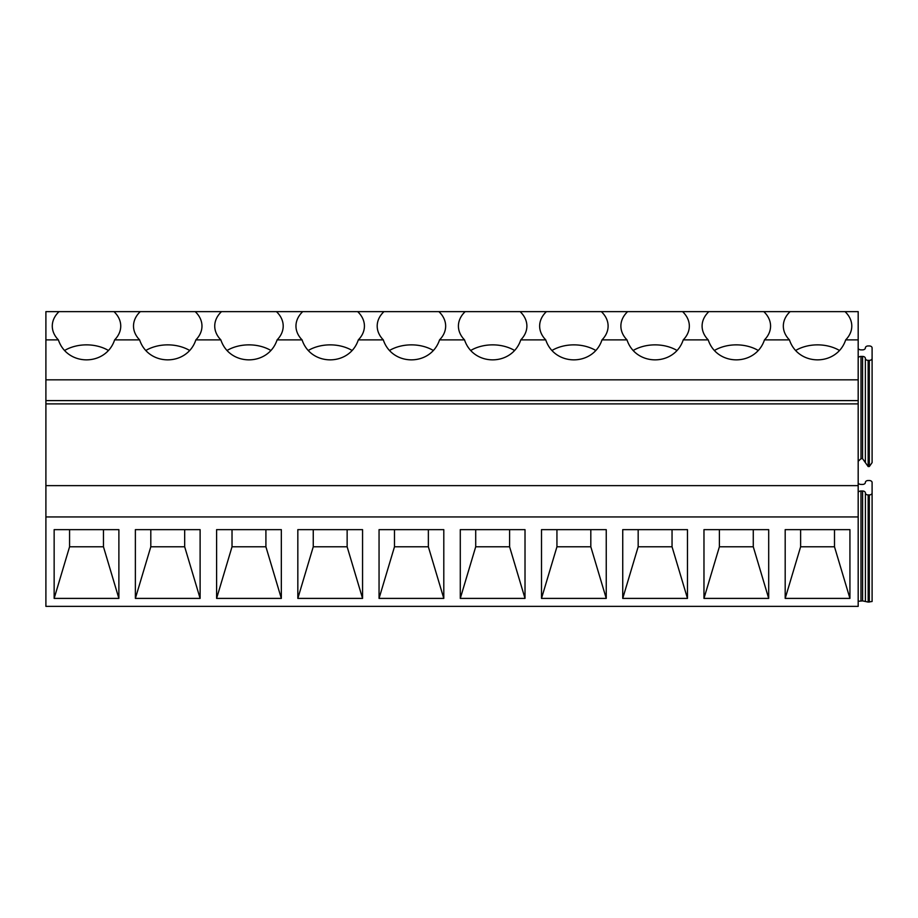 <?xml version="1.0" encoding="UTF-8"?>
<svg xmlns="http://www.w3.org/2000/svg" width="918" height="918" viewBox="0 0 918 918"><rect width="100%" height="100%" fill="white"/><g stroke="black" fill="none" stroke-linecap="round" stroke-linejoin="round"><path stroke-width="1.38" d="M45.9 516.937L45.9 606.373L858.181 606.373L858.181 516.937L45.9 516.937L45.9 485.633L858.181 485.633L858.181 516.937M45.9 339.878L58.385 339.878A34.23 24.201 0 0 1 52.28 326.074L52.28 326.074A34.23 24.201 0 0 1 59.05 311.627L45.9 311.627L45.9 485.633M869.312 466.539L872.1 462.603L872.1 358.399A2.788 1.974 180 0 1 869.312 360.372L868.153 360.372A2.788 1.974 180 0 1 865.364 358.399L865.364 462.603L868.153 466.539L869.312 466.539L869.312 360.372M865.364 358.399A2.788 1.974 180 0 0 862.587 356.425L862.587 458.667L865.364 462.603M862.587 458.667L861.004 458.667L858.181 461.295M118.881 529.652L118.881 598.398L54.151 598.398L54.151 529.652L118.881 529.652M200.113 529.652L200.113 598.398L135.371 598.398L135.371 529.652L200.113 529.652M281.333 529.652L281.333 598.398L216.602 598.398L216.602 529.652L281.333 529.652M362.564 529.652L362.564 598.398L297.834 598.398L297.834 529.652L362.564 529.652M443.796 529.652L443.796 598.398L379.054 598.398L379.054 529.652L443.796 529.652M525.016 529.652L525.016 598.398L460.285 598.398L460.285 529.652L525.016 529.652M606.247 529.652L606.247 598.398L541.505 598.398L541.505 529.652L606.247 529.652M687.479 529.652L687.479 598.398L622.737 598.398L622.737 529.652L687.467 529.652M768.699 529.652L768.699 598.398L703.968 598.398L703.968 529.652L768.699 529.652M849.93 529.652L849.93 598.398L785.188 598.398L785.188 529.652L849.93 529.652M45.9 403.897L858.181 403.897L858.181 485.633M45.9 400.604L858.181 400.604L858.181 403.897M858.181 400.604L858.181 379.834L45.9 379.834M58.385 339.878C67.198 366.523 105.845 366.5 114.635 339.878L139.616 339.878C148.418 366.523 187.077 366.5 195.867 339.878L220.848 339.878C229.649 366.523 268.297 366.5 277.098 339.878L302.068 339.878C310.881 366.523 349.529 366.5 358.318 339.878L383.299 339.878C392.101 366.523 430.76 366.5 439.55 339.878L464.531 339.878C473.332 366.523 511.98 366.5 520.781 339.878L545.751 339.878C554.564 366.523 593.212 366.5 602.001 339.878L626.983 339.878C635.784 366.523 674.443 366.5 683.233 339.878L708.203 339.878C717.015 366.523 755.663 366.5 764.465 339.878L789.434 339.878C798.247 366.523 836.895 366.5 845.685 339.878L858.181 339.878L858.181 379.834M59.05 311.627L858.181 311.627L858.181 339.878M872.1 358.399L872.1 347.922A2.788 1.974 180 0 0 869.312 345.948L868.153 345.948A2.788 1.974 180 0 0 865.376 347.911A2.788 1.974 180 0 1 862.587 349.861L861.004 349.861A3.075 2.18 180 0 1 858.181 348.553M862.587 356.425L861.004 356.425A3.075 2.18 180 0 0 858.181 357.745M118.881 598.41L103.459 546.784L69.573 546.784L69.573 529.652M103.459 529.652L103.459 546.784M54.151 598.41L69.573 546.784M200.113 598.41L184.679 546.784L150.804 546.784L150.804 529.652M184.679 529.652L184.679 546.784M135.371 598.41L150.804 546.784M281.333 598.41L265.91 546.784L232.024 546.784L232.024 529.652M265.91 529.652L265.91 546.784M216.602 598.41L232.024 546.784M362.564 598.41L347.142 546.784L313.256 546.784L313.256 529.652M347.142 529.652L347.142 546.784M297.834 598.41L313.256 546.784M443.796 598.41L428.362 546.784L394.488 546.784L394.488 529.652M428.362 529.652L428.362 546.784M379.054 598.41L394.488 546.784M525.016 598.41L509.593 546.784L475.708 546.784L475.708 529.652M509.593 529.652L509.593 546.784M460.285 598.41L475.708 546.784M606.247 598.41L590.813 546.784L556.939 546.784L556.939 529.652M590.813 529.652L590.813 546.784M541.505 598.41L556.939 546.784M687.479 598.41L672.045 546.784L638.171 546.784L638.171 529.652M672.045 529.652L672.045 546.784M622.737 598.41L638.171 546.784M768.699 598.41L753.276 546.784L719.391 546.784L719.391 529.652M753.276 529.652L753.276 546.784M703.968 598.41L719.391 546.784M849.93 598.41L834.496 546.784L800.622 546.784L800.622 529.652M834.496 529.652L834.496 546.784M785.188 598.41L800.622 546.784M764.465 339.878A34.23 24.201 0 0 0 770.569 326.074A34.23 24.201 0 0 0 763.799 311.627M790.1 311.627A34.23 24.201 0 0 0 783.329 326.074A34.23 24.201 0 0 0 789.434 339.878M708.868 311.627A34.23 24.201 0 0 0 702.098 326.074A34.23 24.201 0 0 0 708.203 339.867M683.233 339.878A34.23 24.201 0 0 0 689.338 326.074A34.23 24.201 0 0 0 682.579 311.627M627.637 311.627A34.23 24.201 0 0 0 620.878 326.074A34.23 24.201 0 0 0 626.983 339.867M602.001 339.878A34.23 24.201 0 0 0 608.106 326.074A34.23 24.201 0 0 0 601.347 311.627M546.417 311.627A34.23 24.201 0 0 0 539.646 326.074A34.23 24.201 0 0 0 545.751 339.867M520.781 339.878A34.23 24.201 0 0 0 526.886 326.074A34.23 24.201 0 0 0 520.116 311.627M465.185 311.627A34.23 24.201 0 0 0 458.415 326.074A34.23 24.201 0 0 0 464.531 339.867M439.55 339.878A34.23 24.201 0 0 0 445.655 326.074A34.23 24.201 0 0 0 438.896 311.627M383.954 311.627A34.23 24.201 0 0 0 377.195 326.074A34.23 24.201 0 0 0 383.299 339.867M358.318 339.878A34.23 24.201 0 0 0 364.423 326.074A34.23 24.201 0 0 0 357.664 311.627M302.733 311.627A34.23 24.201 0 0 0 295.963 326.074A34.23 24.201 0 0 0 302.068 339.867M277.098 339.878A34.23 24.201 0 0 0 283.203 326.074A34.23 24.201 0 0 0 276.433 311.627M221.502 311.627A34.23 24.201 0 0 0 214.732 326.074A34.23 24.201 0 0 0 220.848 339.867M195.867 339.878A34.23 24.201 0 0 0 201.971 326.074A34.23 24.201 0 0 0 195.213 311.627M140.27 311.627A34.23 24.201 0 0 0 133.512 326.074A34.23 24.201 0 0 0 139.616 339.867M114.635 339.878A34.23 24.201 0 0 0 120.74 326.074A34.23 24.201 0 0 0 113.981 311.627M845.685 339.878A34.23 24.201 0 0 0 851.789 326.074A34.23 24.201 0 0 0 845.03 311.627M107.854 350.137A34.23 24.201 0 0 0 65.178 350.137M189.074 350.137A34.23 24.201 0 0 0 146.41 350.137M270.305 350.137A34.23 24.201 0 0 0 227.63 350.137M351.525 350.137A34.23 24.201 0 0 0 308.861 350.137M432.757 350.137A34.23 24.201 0 0 0 390.093 350.137M513.988 350.137A34.23 24.201 0 0 0 471.313 350.137M595.208 350.137A34.23 24.201 0 0 0 552.544 350.137M676.44 350.137A34.23 24.201 0 0 0 633.776 350.137M757.671 350.137A34.23 24.201 0 0 0 714.996 350.137M838.891 350.137A34.23 24.201 0 0 0 796.227 350.137M858.181 483.12A3.075 2.18 180 0 0 861.004 484.429L862.587 484.429A2.788 1.974 180 0 0 865.364 482.478A2.788 1.974 180 0 1 868.153 480.516L869.312 480.516A2.788 1.974 180 0 1 872.1 482.489L872.1 492.966A2.788 1.974 180 0 1 869.312 494.94L868.176 494.94A2.788 1.974 180 0 1 865.399 492.966L865.399 601.485L868.176 602.082L872.1 601.485L872.1 492.966M858.181 492.289A3.075 2.18 180 0 1 860.981 491.004L862.61 491.004A2.788 1.974 180 0 1 865.399 492.966M862.61 491.004L862.61 600.9L865.399 601.485M862.61 600.9L858.181 601.279M868.153 466.539L868.153 360.372M861.004 458.667L861.004 356.425M869.312 494.94L869.312 602.082M868.176 602.082L868.176 494.94M860.981 600.9L860.981 491.004"/></g></svg>
